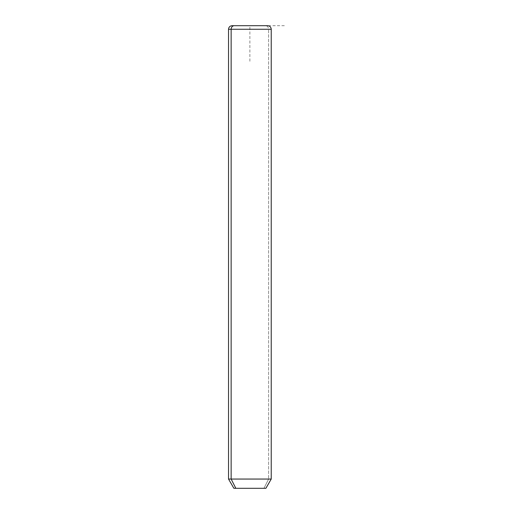 <?xml version="1.0" encoding="UTF-8"?>
<svg xmlns="http://www.w3.org/2000/svg" width="514" height="514" viewBox="0 0 514 514"><rect width="100%" height="100%" fill="white"/><g stroke="black" fill="none" stroke-linecap="round" stroke-linejoin="round"><path stroke-width="0.39" stroke-dasharray="2.57 1.93" d="M233.87 488.3L263.939 488.3L268.623 479.054L271.231 479.054L268.623 479.054L263.939 488.3L265.899 488.3M268.623 479.054L228.531 479.054L268.623 479.054L268.623 29.259L268.623 479.054M263.939 488.3L235.83 488.3M271.231 29.259L268.623 29.259A3.559 3.123 90 0 0 265.5 25.7A3.559 3.123 -90 0 1 268.623 29.259L271.231 29.259M267.678 25.7L265.5 25.7M249.881 61.282L249.881 25.7L285.469 25.7"/><path stroke-width="0.77" d="M265.899 488.3L235.83 488.3L231.146 479.054L271.231 479.054L231.146 479.054L235.83 488.3L233.87 488.3L228.531 479.054L231.146 479.054L231.146 29.259L271.231 29.259L231.146 29.259L231.146 479.054L228.531 479.054L228.531 29.259L231.146 29.259L228.531 29.259C228.743 27.094 229.931 25.912 232.09 25.7L234.268 25.7A3.559 3.123 90 0 0 231.146 29.259A3.559 3.123 -90 0 1 234.268 25.7L267.678 25.7C269.837 25.912 271.026 27.094 271.231 29.259L271.231 479.054L265.899 488.3M235.83 488.3L263.939 488.3M265.5 25.7L232.09 25.7"/></g></svg>
